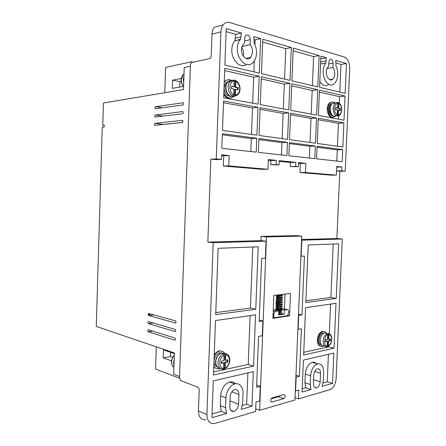 <?xml version="1.0" encoding="UTF-8"?>
<svg xmlns="http://www.w3.org/2000/svg" width="446" height="446" viewBox="0 0 446 446"><rect width="100%" height="100%" fill="white"/><g stroke="black" fill="none" stroke-linecap="round" stroke-linejoin="round"><path stroke-width="0.67" d="M335.308 103.032L332.281 103.4C331.01 104.52 330.296 106.293 330.146 108.701C330.653 114.734 332.66 117.081 336.178 115.743M225.447 360.318L224.684 360.067L225.052 353.511L225.654 354.826L225.447 360.318L227.912 359.81L227.828 362.035L225.364 362.548L225.163 368.034L224.355 368.903L224.6 362.297L227.064 361.79L227.828 362.035M328.696 339.205L327.927 339.021L328.323 333.474L328.897 334.556L328.696 339.205L330.464 338.843L330.38 340.733L328.613 341.095L328.412 345.745L327.604 346.509L327.849 340.911L330.38 340.733M339.596 110.418L339.674 108.718L337.912 108.356L338.163 102.641L338.91 103.539L338.704 108.278L340.46 108.64L340.376 110.575L338.62 110.218L338.408 115.023L337.789 116.021L336.613 115.798L337.232 114.795L337.438 109.978L335.665 109.621L335.749 107.67L337.522 108.032L337.728 103.282L336.981 102.441M237.272 89.735L237.344 87.723L234.88 87.215L235.137 80.397L235.884 81.428L235.672 87.093L238.142 87.6L238.053 89.897L235.588 89.395L235.376 95.054L234.54 96.33L234.797 89.518L235.588 89.395M332.922 67.524C334.205 69.275 334.818 71.455 334.762 74.058C334.667 76.255 334.004 77.966 332.777 79.193C330.107 81.997 325.909 77.152 326.277 71.806C326.405 69.554 327.046 67.859 328.206 66.716L328.68 66.354L328.864 61.938L329.806 59.429C331.685 58.588 332.783 59.825 333.106 63.142L332.922 67.524L326.99 68.494M250.1 44.645C251.806 46.718 252.637 49.25 252.598 52.243L250.786 57.383C247.396 61.76 241.002 56.001 241.42 49.272L243.137 44.226L244.508 43.1L244.703 38.027L245.54 35.541C248.093 34.058 249.676 35.418 250.29 39.616L250.1 44.645L241.905 46.49M243.365 56.168L243.644 54.133C243.7 51.585 243.042 49.311 241.676 47.315M325.708 63.098C324.197 65.066 323.356 67.697 323.177 70.981C322.564 80.141 329.772 88.459 334.299 83.67C336.435 81.534 337.577 78.596 337.733 74.844C337.839 71.639 337.271 68.684 336.016 65.986L335.799 60.427L346.475 63.527L345.171 93.359L319.581 87.332L320.897 56.101L326.411 57.701L325.708 63.098L320.568 63.979M319.827 81.462C322.62 85.766 325.608 86.753 328.808 84.433M331.551 79.862L331.696 79.349M240.561 39.209L240.227 39.594C238.465 41.79 237.501 44.656 237.333 48.185C236.653 59.708 247.569 69.57 253.345 62.15C255.341 59.714 256.394 56.759 256.5 53.275C256.601 49.595 255.814 46.178 254.136 43.017L253.785 36.617L260.648 38.612L259.31 73.133L224.879 65.027L226.217 28.611L241.414 33.026L240.561 39.209L234.702 40.904C232.946 43.078 231.987 45.916 231.82 49.422C231.134 60.026 240.483 69.264 246.504 64.391M183.267 102.814L183.663 103.773L182.938 104.966L155.303 108.713C154.795 107.893 154.901 107.218 155.621 106.689L162.623 107.787M153.273 323.01L148.429 323.634C147.732 322.687 147.771 322.018 148.546 321.622L175.2 329.443L175.835 330.715L175.127 331.584L175.484 331.534M182.62 120.364L183.055 121.357L182.33 122.527L154.768 125.354C154.249 124.523 154.349 123.849 155.074 123.33L163.347 124.445L182.604 122.41M182.944 111.589L183.362 112.565L182.637 113.752L155.035 117.036C154.522 116.211 154.623 115.536 155.347 115.012L163.074 116.138M152.716 331.122L148.167 331.757C147.464 330.809 147.498 330.135 148.278 329.745L174.904 338.007L175.54 339.283L174.832 340.147L175.206 340.086M153.87 314.893L148.685 315.5C147.994 314.564 148.039 313.889 148.813 313.493L175.495 320.875L176.131 322.135L175.423 323.021L175.757 322.971M270.655 400.346C270.8 399.081 271.296 398.261 272.16 397.888L284.024 394.571C285.663 395.485 285.591 396.834 283.807 398.618L271.915 402.019C271.107 402.069 270.689 401.512 270.655 400.346M280.802 313.649L281.248 314.107L280.857 314.43L278.694 314.246M214.186 355.841C215.401 353.572 216.951 352.061 218.835 351.314C221.255 350.528 223.206 351.192 224.684 353.316M214.242 354.258L218.083 351.08L221.601 351.074M323.779 346.024L322.815 346.464C319.815 346.854 318.243 344.691 318.11 339.986C318.533 335.654 320.094 332.861 322.781 331.612C324.398 331.149 325.692 331.757 326.673 333.435M320.875 346.391C318.528 345.784 317.351 343.587 317.357 339.796C317.781 335.515 319.336 332.727 322.029 331.439L324.019 331.462M335.576 116.105L334.918 116.74C330.893 118.324 328.579 115.653 327.988 108.74C328.161 105.997 328.97 103.979 330.425 102.697C331.818 101.632 333.229 101.666 334.667 102.792M332.827 117.46C329.416 117.46 327.542 114.577 327.213 108.824C327.331 106.22 328.139 104.208 329.644 102.781L331.757 102.006M224.232 82.471L224.974 81.479C226.925 79.477 229.105 79.132 231.513 80.453M224.271 81.529L227.616 79.801M217.208 367.041C215.028 366.082 213.963 364.075 214.008 361.02C214.392 357.056 216.042 354.358 218.975 352.92L221.707 352.881M222.253 353.132L222.939 353.633M324.181 332.939L322.815 333C320.624 334.009 319.358 336.278 319.013 339.802C319.007 342.762 319.871 344.535 321.616 345.12M332.292 103.388L330.871 104.007C329.689 105.05 329.025 106.689 328.886 108.924C329.059 113.345 330.48 115.704 333.162 115.993M230.51 96.353C226.646 96.213 224.494 93.365 224.054 87.817L225.838 82.861L228.413 81.423M229.088 81.395L230.147 81.585M220.291 368.502C217.353 368.134 215.836 365.904 215.752 361.817C216.171 357.48 217.955 354.564 221.099 353.059L224.912 353.461L223.279 353.778L224.004 355.15L223.797 360.652L221.3 361.165L221.216 363.412L223.714 362.893L223.507 368.39C221.378 368.574 220.073 366.657 219.588 362.631C220.38 358.339 221.852 355.847 224.004 355.15M326.979 333.508L324.32 332.889C321.962 333.982 320.602 336.435 320.228 340.231C320.345 344.368 321.717 346.258 324.348 345.912M329.265 333.725L326.99 333.653L327.715 334.79L327.515 339.451L325.731 339.813L325.647 341.714L327.431 341.341L327.23 346.001C323.584 347.345 324.119 334.94 327.715 334.79M338.163 102.641L337.126 102.39M235.137 80.397L233.698 80.046M330.218 102.719L330.235 102.385M276.559 397.28L276.587 396.65M205.823 419.842C201.124 420.048 198.66 417.077 198.442 410.933L199.195 390.016C199.15 388.644 198.699 387.713 197.829 387.217L180.792 380.6L179.515 377.913L190.409 64.988C190.542 63.611 191.039 62.763 191.908 62.44L209.598 58.616C210.529 58.275 211.064 57.389 211.209 55.956L211.995 34.169C212.067 31.543 212.809 29.269 214.208 27.334L223.117 24.92C224.974 22.634 227.22 21.848 229.868 22.568L344.423 57.049C347.886 58.688 349.653 62.457 349.731 68.349L345.221 171.147L339.813 171.197L336.881 238.532L342.244 239.011L301.842 240.171L301.173 256.272L304.428 256.093L301.975 314.893L298.714 315.394L298.134 329.365L301.396 328.786L299.417 376.257L296.155 377.093L295.575 390.964L298.837 390.049L298.469 398.908L329.945 389.653C333.48 388.059 335.537 384.413 336.117 378.726L342.244 239.011M219.861 350.74L219.85 351.041M219.789 352.708L219.772 353.171M190.364 66.253L184.226 67.541L183.468 89.574L103.433 103.02L102.764 125.359L104.252 125.181L104.197 127.049L102.218 127.272L96.258 326.433L174.392 352.964L173.656 374.294L179.56 376.547M238.56 404.21C238.097 408.062 236.486 410.482 233.715 411.468C231.212 411.641 229.902 410.025 229.79 406.624L230.164 396.739C230.582 393.043 232.115 390.663 234.769 389.592C237.406 389.28 238.794 390.902 238.933 394.454L238.56 404.21L230.008 400.87M313.817 374.941C314.168 371.708 315.361 369.662 317.396 368.803C319.414 368.613 320.457 370.074 320.535 373.19L320.167 381.748C319.793 385.071 318.561 387.139 316.459 387.959C314.519 388.076 313.516 386.621 313.449 383.599L313.817 374.941M295.035 397.72L298.469 398.908M259.628 410.326L294.945 399.945L301.747 236.146L296.328 235.655L261.061 236.386L266.479 236.915L259.628 410.326L255.731 408.82M206.933 414.602C207.139 420.913 209.609 423.917 214.331 423.605L255.625 411.502L255.998 402.019L259.706 400.982L260.286 386.292L256.578 387.24L258.58 336.39L262.281 335.732L262.867 320.925L259.165 321.499L261.64 258.474L265.342 258.267L266.017 241.197L213.199 242.708L206.933 414.602L198.442 410.933M211.995 34.169L220.893 31.861L216.254 158.977L210.841 159.155L207.842 242.078L213.199 242.708M295.971 375.186L299.417 376.257M183.011 102.77L155.621 106.689M148.479 323.651L175.127 331.584M182.408 120.331L155.074 123.33M182.709 111.556L155.347 115.012M148.211 331.774L174.832 340.147M148.747 315.523L175.423 323.021M193.057 62.189L191.362 61.804L191.914 62.44M220.893 31.861C221.015 29.051 221.762 26.738 223.117 24.92M213.266 380.901L253.328 371.646L251.979 406.289L241.214 409.35L242.624 403.089L242.998 393.394C243.572 387.457 239.117 382.283 234.797 383.956C230.61 384.675 225.821 392.151 225.938 397.843L225.565 407.789L226.579 413.509L211.911 417.679L213.266 380.901M215.702 314.625L218.139 248.299L258.206 246.816L255.77 309.24L215.702 314.625M253.545 366.11L213.478 375.019L215.485 320.546L255.552 314.815L253.545 366.11L248.216 364.421L213.589 371.97M336.223 298.43L305.822 302.511L308.236 244.96L338.603 243.834L336.223 298.43L330.887 297.476L305.9 300.766M336.005 303.308L334.048 348.203L303.626 354.971L305.61 307.656L336.005 303.308M323.289 380.89L323.657 372.377C323.501 366.294 321.449 363.451 317.507 363.852C313.577 365.553 311.269 369.533 310.589 375.783L310.221 384.485L310.94 389.531L302.07 392.051L303.408 360.084L333.837 353.054L332.51 383.398L322.151 386.342L323.289 380.89M279.508 395.831L278.488 396.739L271.107 398.813M273.833 295.391L290.491 293.457L289.571 315.796L272.913 318.344L273.833 295.391M301.747 236.146L266.479 236.915M260.893 240.662L261.061 236.386M318.394 115.442L319.464 90.142L345.053 96.046L344 120.214L318.394 115.442M290.714 110.279L291.79 83.764L317.697 89.735L316.627 115.113L290.714 110.279M260.252 104.604L261.334 76.74L289.85 83.318L288.774 109.917L260.252 104.604M289.972 80.358L261.451 73.64L262.789 39.231L291.305 47.51L289.972 80.358M291.913 80.815L293.239 48.073L319.135 55.588L317.814 86.914L291.913 80.815M259.048 135.456L260.13 107.692L288.657 112.871L287.581 139.381L259.048 135.456M286.929 155.548L258.396 152.381L258.931 138.533L287.464 142.324L286.929 155.548M216.254 158.977L221.406 159.462L221.573 154.823L229.155 155.587L228.77 165.906L267.968 169.268L268.353 159.556L276.364 160.37L276.197 164.63L279.057 164.903L279.229 160.66L295.865 162.344L295.698 166.475L298.385 166.726L298.552 162.617L305.817 163.353L305.438 172.485L336.356 175.133L336.736 166.486L341.959 167.016L341.792 170.824L345.221 171.147M342.188 161.675L316.565 158.832L317.095 146.26L342.718 149.661L342.188 161.675M314.798 158.637L288.869 155.76L289.404 142.581L315.328 146.026L314.798 158.637M256.255 152.142L221.813 148.323L222.353 133.677L256.79 138.249L256.255 152.142M256.907 135.16L222.47 130.422L223.552 101.052L257.989 107.302L256.907 135.16M315.445 143.216L289.521 139.648L290.597 113.223L316.509 117.928L315.445 143.216M342.835 146.985L317.212 143.461L318.277 118.246L343.883 122.895L342.835 146.985M258.111 104.202L223.675 97.785L224.756 68.305L259.193 76.249L258.111 104.202M336.54 170.896L339.813 171.197M341.792 170.824L336.54 170.874M301.608 239.502L336.881 238.532M336.356 175.133L330.938 175.155L299.98 172.53L300.353 163.476L298.525 163.292M298.385 166.726L290.235 166.57L290.396 162.478L279.202 161.357M279.057 164.903L270.728 164.747L270.895 160.527L268.325 160.265M267.968 169.268L262.504 169.346L223.346 166.018L223.719 155.799L221.545 155.582M221.406 159.462L215.981 159.635L210.841 159.155M207.842 242.078L260.598 240.628L266.017 241.197M260.286 386.292L256.667 385.037M179.521 378.241L155.559 369.02L156.301 346.826M174.369 353.633L163.481 349.92L163.208 357.876L171.487 360.831M170.662 352.373L170.517 356.538L172.669 357.285M170.517 356.538L163.208 357.876M183.367 86.44L172.329 88.364L172.602 80.157L181.232 78.518M191.362 61.804L165.639 67.402L164.791 92.712M181.143 81.384L179.933 81.607L179.744 87.07M179.933 81.607L172.602 80.157M247.887 372.906L246.671 404.249L251.979 406.289M212.051 413.899L221.3 411.318L226.579 413.509M225.565 407.789L220.285 405.648L221.3 411.318M220.285 405.648L220.653 395.792L225.938 397.843M235.443 383.811C233.832 382.055 231.848 381.469 229.489 382.06C224.377 384.112 221.428 388.689 220.653 395.792M242.368 405.447L246.671 404.249M255.77 309.24L250.401 308.058L215.775 312.613M252.765 247.017L250.401 308.058M259.221 320.061L262.867 320.925M250.106 315.595L248.216 364.421M333.207 244.034L330.887 297.476M303.737 352.318L328.747 346.865L334.048 348.203M330.603 304.077L329.315 333.753M328.786 345.901L328.747 346.865M301.975 314.893L298.508 314.151M316.744 364.126C315.528 362.509 314.012 361.912 312.194 362.347C308.242 363.986 305.934 367.928 305.276 374.172L310.589 375.783M332.51 383.398L327.23 381.787L323.071 382.952M328.423 354.302L327.23 381.787M310.94 389.531L305.638 387.808L302.21 388.767M310.221 384.485L304.913 382.802L305.638 387.808M304.913 382.802L305.276 374.172M285.039 294.092L284.431 309.006M287.86 315.422L289.571 315.796M345.053 96.046L339.59 96.698L319.381 92.105M338.614 119.21L338.765 115.726M339.311 103.216L339.59 96.698M317.697 89.735L312.194 90.471L291.706 85.822M312.194 90.471L311.202 114.098M289.85 83.318L284.331 84.143L261.25 78.903M284.331 84.143L283.333 108.902M291.305 47.51L285.752 48.653L284.531 79.076M285.752 48.653L262.677 42.058M319.135 55.588L313.605 56.614L293.133 50.76M313.605 56.614L312.395 85.638M288.657 112.871L283.149 113.435L260.068 109.303M283.149 113.435L282.14 138.634M287.464 142.324L281.978 142.631L281.482 154.94M281.978 142.631L258.892 139.609M336.708 167.094L341.959 167.016M299.98 172.53L305.438 172.485M300.353 163.476L305.817 163.353M290.235 166.57L295.698 166.475M290.396 162.478L295.865 162.344M276.197 164.63L270.728 164.747M276.364 160.37L270.895 160.527M228.77 165.906L223.346 166.018M229.155 155.587L223.719 155.799M336.802 161.078L337.288 149.884L342.718 149.661M337.288 149.884L317.056 147.23M315.328 146.026L309.858 146.288L309.368 158.035M309.858 146.288L289.365 143.601M256.79 138.249L251.31 138.611L250.814 151.54M251.31 138.611L222.309 134.809M257.989 107.302L252.492 107.949L251.472 134.413M252.492 107.949L223.491 102.758M316.509 117.928L311.024 118.424L310.02 142.469M311.024 118.424L290.536 114.756M337.444 146.243L338.436 123.33L343.883 122.895M338.436 123.33L318.215 119.712M326.411 57.701L320.891 58.694L320.774 59.045M339.791 92.088L340.989 64.441L346.475 63.527M340.989 64.441L336.111 63.042M241.414 33.026L235.889 34.398L235.126 38.211L240.65 36.873M235.889 34.398L226.105 31.605M260.648 38.612L255.106 39.889L254.922 44.639M254.298 60.901L253.88 71.856M255.106 39.889L254.226 39.638M259.193 76.249L253.674 77.18L252.676 103.188M253.674 77.18L224.672 70.591M216.226 368.507L213.773 366.974M278.984 309.652L279.012 308.944L279.926 308.816M282.68 308.638L282.167 308.509M273.253 309.741L278.834 310.868L275.31 311.369L273.208 310.912M278.744 313.02L278.884 312.077M278.912 311.486L278.962 310.226M235.042 40.525L235.126 38.211M230.275 98.114C227.912 98.633 225.748 97.479 223.786 94.647M102.764 125.359L104.241 125.538M148.423 315.266L149.388 313.649M220.023 368.491L219.622 368.636C217.163 369.321 215.223 368.507 213.801 366.194M282.156 310.21L281.114 309.953C275.851 309.373 275.829 308.487 275.896 308.894L275.706 309.19C275.305 309.741 275.767 309.624 277.089 308.833C281.404 308.325 282.117 308.816 282.089 308.52L287.464 309.641L284.386 310.082L279.012 308.944M284.386 310.082L284.219 314.174L278.85 313.003M284.219 314.174L278.666 314.999L278.834 310.868M273.103 313.499L273.805 313.655L273.721 315.735C273.76 316.983 274.206 317.602 275.059 317.602L287.453 315.684L288.657 313.516L288.74 311.481C288.707 310.265 288.283 309.652 287.464 309.641M233.799 96.325L233.687 96.448C230.002 99.386 226.719 98.287 223.842 93.153M149.917 313.794L148.892 315.506M273.805 313.655L275.31 311.369M223.1 369.232L224.355 368.903M326.79 346.743L327.604 346.509M233.721 94.73C231.597 94.034 230.292 91.475 229.807 87.054C230.61 82.895 232.082 80.899 234.234 81.072L234.022 86.753L231.524 86.24L231.441 88.553L233.933 89.061L233.721 94.73L232.89 96.013L234.54 96.33L237.724 94.847C239.123 93.454 239.898 91.597 240.037 89.284M223.279 353.778C220.162 355.311 218.395 358.233 217.982 362.553C218.083 366.763 219.655 368.998 222.699 369.26L223.507 368.39M326.99 333.653C324.749 334.868 323.462 337.299 323.127 340.945C323.155 344.513 324.253 346.453 326.422 346.765L327.23 346.001M234.234 81.072L233.481 80.09M221.233 362.994L222.95 362.643L223.714 362.893M225.364 362.548L224.6 362.297M227.064 361.79L227.131 359.972M325.664 341.363L327.431 341.341M328.613 341.095L327.849 340.911M329.616 340.543L329.678 339.005M337.522 108.032L335.738 107.91M338.62 110.218L337.828 110.296L337.583 116.021M339.674 108.718L340.46 108.64M337.912 108.356L338.704 108.278M234.022 86.753L231.513 86.524M237.344 87.723L238.142 87.6M234.88 87.215L235.672 87.093M174.169 359.392L173.544 362.531L173.962 365.469M183.925 76.299L183.3 79.332L183.707 82.571M332.593 115.609C330.715 114.371 329.778 112.113 329.772 108.83C329.912 106.594 330.57 104.955 331.752 103.912L331.779 103.89M332.961 103.321L333.335 103.282M233.894 96.286C229.199 97.122 226.523 94.151 225.871 87.377C225.977 85.164 226.618 83.38 227.789 82.025C228.932 80.787 230.259 80.274 231.764 80.481M225.654 354.826C228.151 355.2 229.434 357.123 229.506 360.585C229.172 364.137 227.722 366.618 225.163 368.034M224.929 353.461L227.025 354.068M328.897 334.556C330.676 334.94 331.573 336.602 331.59 339.545C331.317 342.55 330.257 344.619 328.412 345.745M337.232 114.795C335.442 113.685 334.539 111.567 334.517 108.439C334.807 105.373 335.877 103.656 337.728 103.282M341.748 109.995C341.396 112.866 340.538 114.683 339.183 115.442C335.66 116.841 333.641 114.488 333.129 108.395C333.279 105.975 333.993 104.197 335.264 103.071L336.981 102.385M338.91 103.539C340.677 104.682 341.569 106.795 341.58 109.878C341.302 112.905 340.248 114.616 338.408 115.023M235.884 81.428C238.381 82.867 239.664 85.42 239.731 89.083C239.39 92.656 237.941 94.647 235.376 95.054M174.308 355.339C172.658 357.14 171.755 359.303 171.615 361.834C171.582 364.343 172.346 366.194 173.895 367.376M184.003 73.991L183.05 74.844L181.293 79.706C181.266 82.32 182.024 84.556 183.579 86.418M232.89 96.013C229.841 94.463 228.268 91.463 228.174 87.009C228.285 84.79 228.926 82.995 230.097 81.635L233.487 80.04M238.933 394.454L231.848 391.811M320.535 373.19L314.692 371.468M320.167 381.748L313.61 379.73M333.106 63.142L328.78 63.878M250.29 39.616L244.592 40.943M271.993 402.002L270.967 401.629M278.488 396.739L283.807 398.618M320.652 61.966L325.797 61.069M272.958 317.123L274.39 317.452M273.721 315.735L273.019 315.578M218.217 367.855C216.36 366.629 215.451 364.566 215.49 361.673C215.909 357.363 217.776 354.492 221.099 353.059L223.335 353.756M330.291 111.037L330.135 108.752C330.999 103.221 331.222 105.2 331.752 103.912L330.871 104.007M231.078 96.503C227.538 95.321 225.709 92.305 225.598 87.455C225.737 85.214 226.468 83.402 227.789 82.025L230.097 81.635L233.821 80.096M229.829 360.323C229.774 356.237 228.179 353.968 225.052 353.511M331.768 339.395C331.791 335.961 330.642 333.987 328.323 333.474M341.753 109.939C341.77 106.46 340.722 104.069 338.603 102.764M240.043 89.189C239.998 85.008 238.504 82.114 235.56 80.509M329.661 79.644L332.777 79.193M245.846 58.387L250.786 57.383M234.702 40.904L240.227 39.594M281.365 312.256L278.772 312.395M281.432 310.41L281.08 310.728C279.101 310.706 277.479 310.36 276.208 309.691L276.286 309.574M281.504 308.56L281.131 308.883C279.168 308.849 277.557 308.504 276.297 307.852L276.369 307.729M281.577 306.709L281.671 306.848C282.296 307.244 280.785 307.093 277.139 306.402L276.453 305.884M281.643 304.858L281.744 305.003C282.346 305.393 280.835 305.242 277.217 304.551L276.531 304.038M281.716 303.001L281.493 303.325L276.615 302.193M281.788 301.15L281.889 301.306C282.558 301.686 281.052 301.535 277.367 300.849L276.698 300.342M281.861 299.299L281.521 299.623C280.367 299.701 278.767 299.372 276.726 298.642L276.782 298.497M281.928 297.443L282.034 297.605C282.541 297.956 281.036 297.805 277.518 297.147L276.86 296.646M282 295.592L281.666 295.921L276.983 295.029M278.778 312.278L281.917 312.222M277.484 310.578L282.006 310.371M282.234 308.37L281.32 308.108C276.102 307.589 275.857 306.636 275.951 307.065L275.784 307.344L276.208 307.366C280.718 306.173 282.418 307.104 282.179 306.67M282.307 306.525C281.526 306.028 284.972 306.876 277.133 305.588C276.191 305.097 275.762 305.07 275.857 305.499L276.208 305.616C276.598 304.98 281.443 304.802 281.459 304.941L282.262 304.824M282.385 304.685C281.632 304.2 285.011 305.014 277.206 303.737C276.113 303.269 275.689 303.241 275.929 303.654C275.728 304.15 276.091 304.06 277.016 303.392L282.346 302.973M282.457 302.84C282.006 302.388 284.587 303.118 277.278 301.886C276.28 301.412 275.857 301.385 276.002 301.808C275.818 302.31 276.13 302.237 276.938 301.596C283.099 300.844 281.716 301.524 282.43 301.122M282.53 300.994L276.509 299.667L276.08 299.963C276.013 300.414 276.208 300.392 276.659 299.896C281.844 298.909 282.39 299.712 282.508 299.272M282.608 299.154C282.257 298.731 284.57 299.383 277.423 298.184C276.431 297.705 276.007 297.683 276.152 298.118L276.425 298.324M276.905 297.978C278.733 297.359 282.981 297.633 282.062 297.571L282.591 297.421M282.68 297.309L281.604 296.997C276.57 296.428 276.325 295.665 276.414 295.999L276.498 296.473M276.983 296.133C282.647 295.263 282.179 296.038 282.675 295.57M218.835 351.314L218.083 351.086M322.781 331.612L322.029 331.439M330.425 102.697L329.644 102.781M224.974 81.479L224.266 81.596M183.568 86.652L181.455 82.928L181.109 81.027C180.965 80.938 180.965 77.236 183.05 74.844L183.981 74.66M220.363 353.355L218.975 352.92M323.657 333.195L322.815 333M227.259 82.621L225.838 82.861M327.219 333.563L324.32 332.889M337.293 102.435L332.281 103.4M230.705 410.242L233.715 411.468M314.519 387.334L316.459 387.959M229.489 382.06L234.797 383.956M312.194 362.347L317.507 363.852M155.609 108.763L155.303 108.713M153.212 322.993L148.429 323.634M155.108 125.398L154.768 125.354M155.353 117.081L155.035 117.036M152.666 331.105L148.167 331.757M153.798 314.87L148.685 315.5M271.915 402.019L271.017 401.69M278.806 311.492L281.203 311.698L281.275 312.038M276.085 310.277L276.659 309.976M278.521 309.675C282.469 309.658 280.64 309.78 281.275 309.858L281.348 310.199M276.514 309.201L276.135 308.704L276.749 308.136M278.666 307.835L281.348 308.019L281.42 308.353M276.592 307.355L276.213 306.854L276.843 306.291M278.811 305.995L281.42 306.185L281.498 306.513M276.665 305.516L276.291 305.008L276.933 304.451M278.967 304.155L281.498 304.345L281.571 304.668M276.737 303.67L276.369 303.157L277.027 302.605M279.118 302.316L281.571 302.505L281.649 302.828M276.815 301.819L276.448 301.312L277.122 300.76M279.28 300.476L281.643 300.665L281.721 300.983M276.888 299.974L276.526 299.461L277.211 298.915M279.447 298.636L281.716 298.826L281.794 299.138M276.96 298.129L276.609 297.616L277.306 297.075M279.614 296.796L281.788 296.986L281.872 297.292M277.038 296.283L276.671 295.748L277.406 295.23M279.793 294.957L281.866 295.14L281.944 295.447M281.013 313.649L278.728 313.438M282.084 312.055L278.806 311.587M282.758 295.464L278.889 294.806M275.031 311.447L273.203 311.052M174.314 355.167C170.64 359.838 170.5 363.908 173.895 367.381M229.818 360.463C229.467 364.248 227.856 366.98 224.985 368.652M331.768 339.478C331.517 342.595 330.347 344.853 328.256 346.247"/></g></svg>
